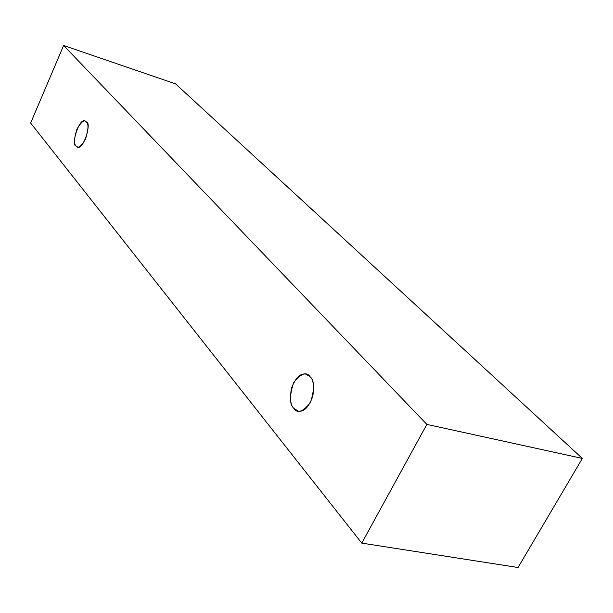 <?xml version="1.0" encoding="UTF-8"?>
<svg xmlns="http://www.w3.org/2000/svg" width="613" height="613" viewBox="0 0 613 613"><rect width="100%" height="100%" fill="white"/><g stroke="black" fill="none" stroke-linecap="round" stroke-linejoin="round"><path stroke-width="0.92" d="M518.046 567.515L361.777 543.118L30.65 123.029L63.606 45.485L426.863 424.403L361.777 543.118L518.046 567.515L582.35 458.432L426.863 424.403L582.35 458.432L175.556 83.851L63.606 45.485L175.556 83.851L582.35 458.432L518.046 567.515M30.65 123.029L361.777 543.118L426.863 424.403L63.606 45.485L30.65 123.029M86.441 122.079C88.755 123.803 88.456 129.473 85.536 139.097C80.916 146.676 77.744 148.951 76.02 145.925C73.775 144.132 74.089 138.507 76.962 129.052C81.498 121.497 84.655 119.175 86.441 122.079L85.169 121.221C79.406 116.769 70.564 145.71 76.02 145.925L77.376 146.875C83.253 151.242 91.965 122.033 86.441 122.079M310.071 376.727C314.538 380.527 314.668 389.148 310.454 402.572C302.86 411.951 297.313 413.859 293.811 408.296C289.512 404.381 289.428 395.875 293.55 382.78C300.937 373.409 306.446 371.386 310.071 376.727L305.971 374.16C300.362 372.98 295.489 377.792 291.344 388.588C289.811 399.002 290.631 405.568 293.811 408.296L298.209 411.101C303.91 412.166 308.783 407.208 312.829 396.22C314.208 385.776 313.289 379.278 310.071 376.727"/></g></svg>
